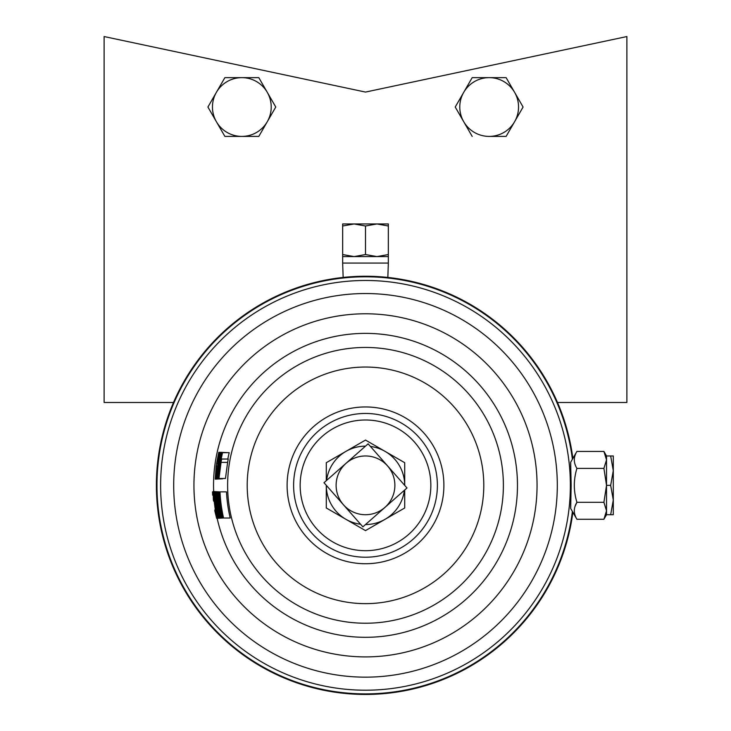 <?xml version="1.0" encoding="UTF-8"?>
<svg xmlns="http://www.w3.org/2000/svg" width="731" height="731" viewBox="0 0 731 731"><rect width="100%" height="100%" fill="white"/><g stroke="black" fill="none" stroke-linecap="round" stroke-linejoin="round"><path stroke-width="1.1" d="M156.397 485.347L157.969 510.996L156.397 485.347L157.969 459.689L156.397 485.347M572.4 511.444A208.536 208.536 0 0 1 352.424 693.472A208.536 208.536 0 0 1 156.964 485.347A208.536 208.536 0 0 1 352.424 277.213A208.536 208.536 0 0 1 572.4 459.242M570.683 508.484L571.149 485.347L570.664 462.248L576.914 451.42C573.46 457.058 573.46 462.714 576.914 468.379C573.47 479.719 573.47 491.031 576.914 502.307C573.46 507.944 573.46 513.601 576.914 519.266L570.683 508.484M310.072 429.91A78.391 78.391 0 0 1 420.928 429.91A78.391 78.391 0 0 1 420.928 540.776A78.391 78.391 0 0 1 310.072 540.776A78.391 78.391 0 0 1 310.072 429.91M226.363 491.881L226.5 491.881A139.155 139.155 0 0 0 230.228 518.014L223.567 518.014A145.643 145.643 0 0 1 220.004 491.881L219.876 491.881A145.771 145.771 0 0 0 220.561 500.927L219.41 491.881L218.706 491.881A146.94 146.94 0 0 0 221.374 513.994L218.459 491.881L220.744 513.994A147.561 147.561 0 0 1 218.085 491.881L217.628 491.881A148.018 148.018 0 0 0 218.615 503.604L217.125 491.881L217.299 499.922L216.23 491.881L214.32 491.881A151.317 151.317 0 0 0 216.44 511.38L213.744 491.881A151.893 151.893 0 0 0 217.162 518.014L217.299 518.014A151.765 151.765 0 0 1 214.311 498.515L217.884 518.014A151.189 151.189 0 0 1 214.448 491.881L213.881 491.881M213.15 491.543L213.379 500.242L213.315 494.558L216.011 515.337L214.795 510.75L216.641 518.352L213.15 491.543L219.775 491.881M223.311 518.014L216.641 518.352M572.748 513.18L572.866 512.267L572.748 513.18L573.415 513.208M376.922 256.581L354.078 256.581L365.5 254.543L376.922 256.581L388.344 254.543L388.344 256.581L376.922 256.581M388.344 256.581L388.344 263.059L342.656 263.059L343.159 277.433L356.911 276.409M572.866 512.267A209.103 209.103 0 0 1 365.5 694.45A209.103 209.103 0 0 1 156.397 485.347A209.103 209.103 0 0 1 365.5 276.236C394.329 277.533 394.329 277.533 365.5 276.236L369.722 276.281M374.053 276.409L385.977 277.241M386.206 277.259L387.841 277.433L388.344 263.059M365.5 276.236A209.103 209.103 0 0 1 557.488 402.489L626.887 402.489L626.887 36.55L365.5 92.069L104.113 36.55L104.113 402.489L173.512 402.489A209.103 209.103 0 0 1 365.5 276.236C336.671 277.533 336.671 277.533 365.5 276.236A209.103 209.103 0 0 1 572.866 458.419L572.748 457.505L573.415 457.478M336.178 483.493A29.377 29.377 0 0 1 367.355 456.025A29.377 29.377 0 0 1 394.822 487.193A29.377 29.377 0 0 1 363.645 514.661A29.377 29.377 0 0 1 336.178 483.493M368.122 443.836L407.003 487.97L362.878 526.85L323.997 482.716L368.122 443.836M365.5 557.223A71.885 71.885 0 0 1 293.615 485.347A71.885 71.885 0 0 1 365.5 413.463A71.885 71.885 0 0 1 437.385 485.347A71.885 71.885 0 0 1 365.5 557.223M365.5 550.69A65.342 65.342 0 0 0 430.842 485.347A65.342 65.342 0 0 0 365.5 419.996A65.342 65.342 0 0 0 300.158 485.347A65.342 65.342 0 0 0 365.5 550.69M603.907 451.42L606.529 455.961L606.529 459.9L603.907 451.42L576.914 451.42M574.995 506.492L576.914 502.307L603.907 502.307L606.529 485.347L603.907 468.379L576.914 468.379M570.664 466.798L570.664 462.248M570.664 508.438L570.664 503.887M603.907 519.266L606.529 510.786L606.529 514.725L603.907 519.266L576.914 519.266M603.907 468.379L606.529 459.9L606.529 510.786L603.907 502.307M404.709 485.347L404.709 462.705L385.1 451.392A39.209 39.209 0 0 1 404.709 485.366M404.398 490.263A39.209 39.209 0 0 1 385.1 519.293L404.709 507.981L404.709 489.989M360.575 524.237A39.209 39.209 0 0 1 345.9 519.293L365.5 530.615L385.1 519.293A39.209 39.209 0 0 1 365.482 524.547M326.291 485.347L326.291 507.981L345.9 519.293A39.209 39.209 0 0 1 326.291 485.32M326.602 480.422A39.209 39.209 0 0 1 345.9 451.392L326.291 462.705L326.291 480.696M370.425 446.449A39.209 39.209 0 0 1 385.1 451.392L365.5 440.071L345.9 451.392A39.209 39.209 0 0 1 365.518 446.138M613.291 514.725L613.291 470.654L610.668 485.347L613.291 500.031L610.668 514.725L613.291 514.725M613.291 455.961L613.291 470.654L610.668 455.961L613.291 455.961M606.529 514.725L610.668 514.725M606.529 485.347L610.668 485.347M606.529 455.961L610.668 455.961M342.656 225.998L354.078 223.96L365.5 225.998L376.922 223.96L388.344 225.998L388.344 223.96L342.656 223.96L342.656 254.543L354.078 256.581L342.656 256.581L342.656 254.543M365.5 225.998L365.5 254.543M388.344 225.998L388.344 254.543M471.522 78.811L472.199 77.641L506.117 77.641L506.455 78.226M514.606 92.334L506.117 77.641L489.158 77.641A29.377 29.377 0 0 1 514.606 121.711L506.117 136.405L523.085 107.028L514.606 92.334L523.085 107.028L518.672 114.657M514.606 121.711A29.377 29.377 0 0 1 489.158 136.405L505.45 136.405M472.199 136.405L455.23 107.028L463.719 92.334L455.23 107.028L472.199 136.405M224.883 77.641L258.801 77.641L267.281 92.334L258.801 77.641L224.883 77.641L207.915 107.028L216.394 92.334A29.377 29.377 0 0 1 267.281 92.334A29.377 29.377 0 0 1 267.281 121.711L258.801 136.405L249.984 136.405M233.701 136.405L224.883 136.405L207.915 107.028L224.883 136.405L258.801 136.405L275.77 107.028L267.281 92.334M489.158 77.641L472.199 77.641L463.719 92.334A29.377 29.377 0 0 1 489.158 77.641M489.158 136.405A29.377 29.377 0 0 1 463.719 92.334M216.394 92.334A29.377 29.377 0 0 0 241.842 136.405A29.377 29.377 0 0 0 267.281 121.711M216.12 466.405L215.252 479.143L216.595 463.445L218.761 452.334L216.12 466.405M227.917 452.672L221.237 452.334L219.117 461.636L217.61 475.123A148.238 148.238 0 0 0 217.418 478.476L219.273 461.435L221.237 452.334L220.515 452.334L217.829 465.565L216.943 478.805L220.515 452.334L219.656 452.334L217.582 461.042L219.017 455.349L216.266 476.128L216.257 471.55L216.102 479.143L219.656 452.334L218.761 452.334M217.875 463.445L216.595 463.445M217.482 466.332L216.513 466.332M222.708 478.805L215.252 479.143M216.952 470.755L216.458 470.755M218.103 461.891L217.573 461.891M218.304 465.574L219.857 455.349L217.948 465.574M223.54 478.476L216.943 478.805M219.867 461.435L219.273 461.435M221.63 459.041L228.236 459.041A139.767 139.767 0 0 0 227.633 462.385L225.468 478.476L218.98 478.476L221.064 462.385A146.255 146.255 0 0 1 221.63 459.041L221.228 459.041A146.648 146.648 0 0 1 222.535 452.672L222.416 452.672A146.767 146.767 0 0 0 221.109 459.041L220.99 459.041A146.885 146.885 0 0 0 220.424 462.385L220.543 462.385A146.767 146.767 0 0 0 218.898 478.476L218.277 478.476L220.351 462.385A146.958 146.958 0 0 1 220.917 459.041L220.515 459.041A147.351 147.351 0 0 1 221.813 452.672L221.694 452.672A147.47 147.47 0 0 0 220.396 459.041L220.278 459.041A147.589 147.589 0 0 0 219.711 462.385L219.83 462.385A147.47 147.47 0 0 0 218.194 478.476L217.847 478.476M218.77 471.806A147.351 147.351 0 0 1 219.949 462.385L218.77 471.806M222.416 452.672L221.813 452.672M219.474 471.806A146.648 146.648 0 0 1 220.661 462.385L219.474 471.806M227.633 462.385L220.661 462.385M227.825 459.041A140.16 140.16 0 0 1 229.196 452.672L222.535 452.672M212.493 491.881A153.144 153.144 0 0 0 212.675 495.225L212.794 495.225A153.026 153.026 0 0 1 212.611 491.881L212.493 491.881M215.298 509.964L214.795 509.964M214.119 501.1L213.589 501.1M218.094 518.014L218.231 518.014A150.851 150.851 0 0 1 214.786 491.881L214.658 491.881A150.979 150.979 0 0 0 218.094 518.014L217.884 518.014M218.724 518.014L216.988 506.135L219.574 518.014L216.641 502.955A149.892 149.892 0 0 1 215.746 491.881L215.618 491.881A150.019 150.019 0 0 0 216.513 502.955L218.724 518.014L218.231 518.014M217.144 502.955L216.641 502.955M219.94 518.014L216.961 491.881L216.093 491.881L219.574 518.014M219.419 518.014L218.88 518.014M217.582 502.937L219.364 514.999L217.271 502.937M220.853 518.014L221.265 518.014A147.89 147.89 0 0 1 217.756 491.881L216.979 491.881L217.619 499.09L219.136 510.969L220.853 518.014L220.086 518.014M219.254 510.887L219.017 506.62A148.018 148.018 0 0 0 220.479 514.999L219.702 510.887M221.466 518.014L218.624 495.837L222.37 518.014A146.812 146.812 0 0 1 218.834 491.881L217.957 491.881A147.689 147.689 0 0 0 221.466 518.014L221.265 518.014M222.562 518.014L222.69 518.014A146.502 146.502 0 0 1 219.145 491.881L219.017 491.881A146.629 146.629 0 0 0 222.562 518.014L222.37 518.014M222.169 518.014L221.667 518.014M226.5 491.881L219.254 491.881L222.69 518.014M222.827 518.014L221.191 505.971A145.771 145.771 0 0 0 223.439 518.014L223.567 518.014M570.372 485.347A204.872 204.872 0 0 1 365.5 690.21A204.872 204.872 0 0 1 160.628 485.347A204.872 204.872 0 0 1 365.5 280.476A204.872 204.872 0 0 1 570.372 485.347M503.385 485.347A137.885 137.885 0 0 1 365.5 623.232A137.885 137.885 0 0 1 227.615 485.347A137.885 137.885 0 0 1 365.5 347.453A137.885 137.885 0 0 1 503.385 485.347M217.162 518.352A151.966 151.966 0 0 0 517.466 485.347A151.966 151.966 0 0 0 365.5 333.373A151.966 151.966 0 0 0 213.662 491.543M173.695 485.347A191.805 191.805 0 0 0 365.5 677.153A191.805 191.805 0 0 0 557.305 485.347A191.805 191.805 0 0 0 365.5 293.533A191.805 191.805 0 0 0 173.695 485.347M193.943 485.347A171.557 171.557 0 0 1 365.5 313.782A171.557 171.557 0 0 1 537.057 485.347A171.557 171.557 0 0 1 365.5 656.904A171.557 171.557 0 0 1 193.943 485.347M247.206 485.347A118.294 118.294 0 0 0 365.5 603.642A118.294 118.294 0 0 0 483.794 485.347A118.294 118.294 0 0 0 365.5 367.044A118.294 118.294 0 0 0 247.206 485.347M342.656 256.581L342.656 263.059"/></g></svg>
